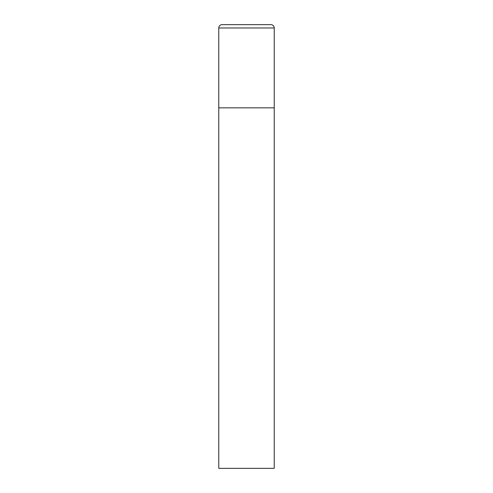 <?xml version="1.0" encoding="UTF-8"?>
<svg xmlns="http://www.w3.org/2000/svg" width="493" height="493" viewBox="0 0 493 493"><rect width="100%" height="100%" fill="white"/><g stroke="black" fill="none" stroke-linecap="round" stroke-linejoin="round"><path stroke-width="0.74" d="M222.096 24.65A3.328 3.328 0 0 0 218.769 27.978L218.769 468.35L274.231 468.35L274.231 107.844L218.769 107.844L274.231 107.844L274.231 27.978A3.328 3.328 0 0 0 270.904 24.65L222.096 24.65L270.904 24.65M218.769 27.978L274.231 27.978"/></g></svg>
